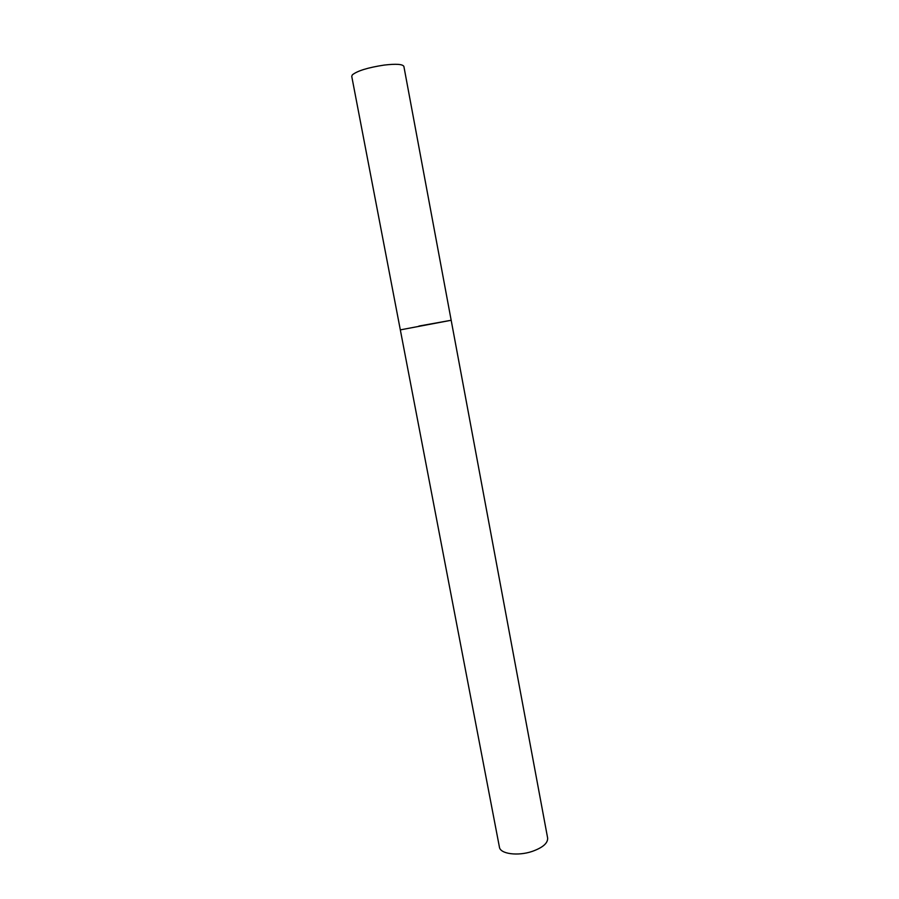 <?xml version="1.0" encoding="UTF-8"?>
<svg xmlns="http://www.w3.org/2000/svg" width="899" height="899" viewBox="0 0 899 899"><rect width="100%" height="100%" fill="white"/><g stroke="black" fill="none" stroke-linecap="round" stroke-linejoin="round"><path stroke-width="1.35" d="M400.325 329.877L451.174 320.269L400.325 329.877L351.734 76.314L352.341 74.853C357.386 70.819 367.983 67.56 384.143 65.088C396.167 63.683 402.752 64.144 403.887 66.459L547.637 838.037C547.941 843.172 542.771 847.633 532.141 851.432C517.7 856.331 500.159 853.893 499.428 847.15L400.325 329.877M418.9 326.067L451.174 320.269"/></g></svg>
